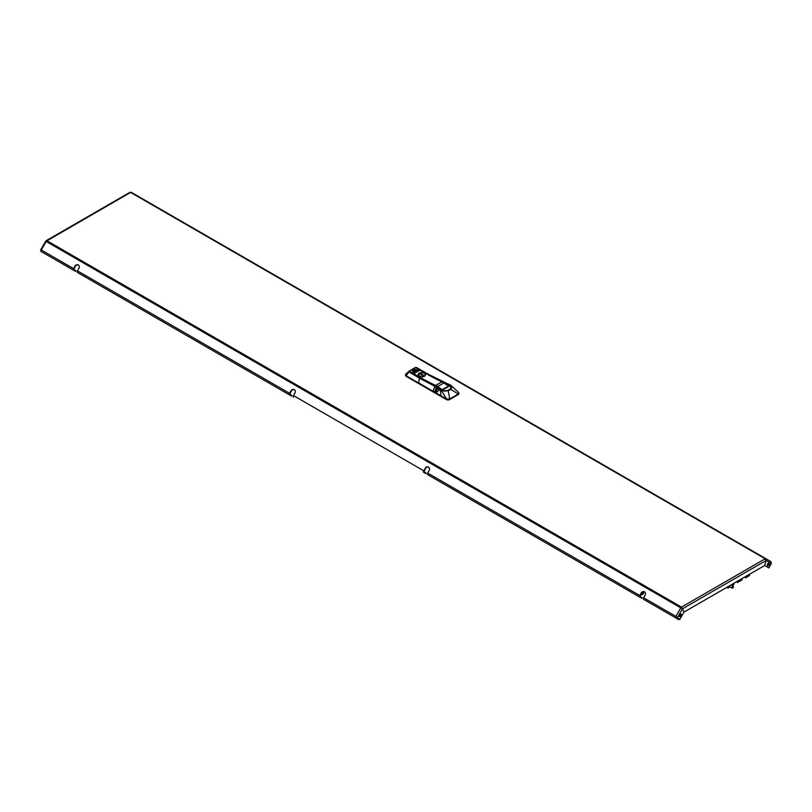 <?xml version="1.0" encoding="UTF-8"?>
<svg xmlns="http://www.w3.org/2000/svg" width="812" height="812" viewBox="0 0 812 812"><rect width="100%" height="100%" fill="white"/><g stroke="black" fill="none" stroke-linecap="round" stroke-linejoin="round"><path stroke-width="1.22" d="M768.396 563.193A1.522 0.883 -60 0 1 769.157 563.112A1.522 0.883 -60 0 1 769.39 564.34A1.522 0.883 -60 0 1 768.396 565.68A1.522 0.883 -60 0 1 767.624 565.761A1.522 0.883 -60 0 1 767.391 564.533A1.522 0.883 -60 0 1 768.396 563.193M767.421 565.548A1.522 0.883 120 0 0 767.898 565.396A1.522 0.883 120 0 0 768.873 563.041M680.253 616.572A1.522 0.883 120 0 0 681.258 615.222A1.522 0.883 120 0 0 681.024 613.994A1.522 0.883 120 0 0 680.253 614.075A1.522 0.883 120 0 0 679.258 615.415A1.522 0.883 120 0 0 679.492 616.643A1.522 0.883 120 0 0 680.253 616.572M680.73 613.923A1.522 0.883 -60 0 1 679.766 616.288A1.522 0.883 -60 0 1 679.289 616.43M291.092 395.809L291.599 396.104L291.731 395.373L291.599 396.104M73.527 268.599L41.29 249.984L40.864 251.344L73.527 270.203A1.391 0.802 -60 0 1 73.527 268.599L74.917 266.194A2.781 2.263 120 0 1 78.267 264.925A2.781 2.263 120 0 1 78.845 268.457L77.455 270.863A1.391 0.802 120 0 0 77.455 272.467L291.386 395.982M75.09 271.106L75.952 270.792L75.597 271.401M40.864 251.344L75.384 271.269M425.275 473.284L423.712 472.381A1.391 0.802 120 0 1 423.712 470.777L293.457 395.576A1.391 0.802 120 0 0 293.457 397.18M294.441 389.74A2.781 2.263 120 0 0 291.264 391.1L289.874 394.307L291.731 395.373M78.439 265.027A2.781 2.263 120 0 0 75.262 266.397L73.882 269.604L75.729 270.67M425.569 473.447L425.914 472.848L424.067 471.782L425.447 468.575L423.712 470.777M425.914 472.848L425.782 473.579M77.455 272.467L289.529 394.906A1.391 0.802 -60 0 1 289.529 393.302L290.919 390.897A2.781 2.263 120 0 1 294.269 389.628A2.781 2.263 120 0 1 294.847 393.17L293.457 395.576M641.277 597.987L427.64 474.644A1.391 0.802 -60 0 1 427.64 473.041L429.03 470.635A2.781 2.263 -60 0 0 428.452 467.103A2.781 2.263 -60 0 0 425.102 468.372M676.66 617.617L676.315 618.216L678.862 619.688L679.208 619.079L675.878 616.359L676.315 618.216L643.642 599.357A1.391 0.802 -60 0 1 643.642 597.754L645.032 595.348A2.781 2.263 -60 0 0 644.454 591.806A2.781 2.263 -60 0 0 641.104 593.075L639.714 595.48A1.391 0.802 120 0 0 639.714 597.084L427.64 474.644M644.626 591.918A2.781 2.263 -60 0 0 641.45 593.278L640.059 596.485L642.14 597.683L641.784 598.282M428.624 467.204A2.781 2.263 -60 0 0 425.447 468.575M765.625 559.174L765.889 558.717A1.391 0.802 120 0 0 765.188 558.788L766.132 560.513L764.64 565.528L684.008 612.075L682.516 608.787L681.491 607.67L680.801 607.843L681.481 608.259M681.491 607.67L681.491 607.112A1.391 0.802 120 0 0 680.801 607.843L682.445 608.858L683.937 612.157L679.796 619.333L677.249 617.861L682.445 608.858M676.457 616.968L675.878 616.359L680.801 607.843L46.213 241.468A1.391 0.802 -60 0 1 46.903 240.738L46.233 241.428M129.585 193.002L130.61 192.414A1.391 0.802 -60 0 1 131.3 192.342L770.801 561.559L771.4 563.498L768.852 567.913L764.711 565.517L766.203 560.503L765.889 558.717L770.801 561.559M766.132 560.513L682.516 608.787L681.491 607.112L765.188 558.788L130.61 192.414L46.01 241.357M681.146 608.036L681.948 608.584M771.4 563.498L766.132 560.463M764.711 565.517L768.69 567.821M131.3 192.342L129.656 192.992M41.29 249.984L46.213 241.468M420.413 374.322L421.073 373.946L423.265 375.215M421.073 373.946L423.367 375.154L422.605 375.591L420.322 374.271L421.073 373.835M438.521 387.649L438.673 387.628A6.11 3.532 180 0 0 442.713 390.582A6.11 3.532 180 0 0 449.066 389.75A6.11 3.532 180 0 0 449.066 384.766L449.168 384.827A6.252 3.603 180 0 1 450.995 387.375A6.252 3.603 180 0 1 449.168 389.922A6.252 3.603 180 0 1 442.581 390.755A6.252 3.603 180 0 1 438.521 387.649L438.521 388.095M438.673 387.628L442.702 389.953L449.412 386.076L445.382 383.751A6.11 3.532 180 0 1 449.066 384.766M448.853 386.055L442.459 389.486L442.916 389.811L448.803 386.41L448.579 385.801L443.88 382.949L437.658 386.532L442.205 389.669L448.742 385.862M414.018 373.825L419.916 377.61L413.856 374.109L414.018 373.561L413.694 374.373M448.589 385.801L443.88 382.949A23.375 13.499 -120 0 0 441.87 381.863L435.648 385.456A231.187 133.472 -120 0 1 420.078 377.326L424.392 376.403L425.315 374.393L424.443 376.301L420.87 376.849L418.241 374.951A3.603 2.081 180 0 1 418.454 374.23M424.554 376.311L425.539 374.17A3.837 2.213 0 0 0 422.768 372.606A3.837 2.213 0 0 0 419.043 373.236A3.837 2.213 0 0 0 420.839 376.89L420.839 376.89M405.574 374.444L406.132 375.794L432.969 391.272L434.907 386.309L419.327 378.159L408.619 371.642L409.106 371.145L408.588 371.825L409.096 371.165M409.167 371.114L415.48 367.471L409.106 371.145L412.892 373.175A0.924 0.538 60 0 1 413.541 374.22L413.186 374.099M440.378 390.247L441.007 395.83L436.064 392.978L439.16 389.811L441.454 390.907L448.254 390.795L450.812 389.313L458.222 394.084L449.757 398.976L446.57 399.027L441.545 390.745L438.135 388.177M441.007 395.83L446.498 399.068L441.007 395.83M439.322 389.608L437.932 388.309L435.283 392.5L437.211 387.557L408.903 371.581L405.878 374.017L406.162 375.662L409.004 371.967M436.064 392.978L435.506 392.632L436.064 392.978M445.037 382.97L427.112 373.621L450.792 385.406L450.701 389.242L449.604 390.064L448.183 390.694L441.545 390.745M427.112 373.621L416.637 367.572L425.914 372.85M415.886 367.521L416.769 367.572L415.125 368.039M407.989 372.15L408.619 371.642L407.989 372.15L408.619 371.642L419.327 378.159M434.511 392.166L418.677 382.888L419.489 378.027M449.269 390.014A6.334 3.664 0 0 0 451.086 387.466C451.573 391.77 438.754 392.166 438.45 387.811L436.612 386.948L434.532 392.064L432.989 391.171L435.262 386.015A23.142 13.357 60 0 1 436.815 386.837A22.909 13.114 -120.4 0 0 436.775 386.806M435.039 386.126L437.353 387.375M408.903 371.581L435.374 386.004L422.727 379.61M444.215 382.564L444.012 382.675A23.142 13.357 -120 0 0 442.459 381.863L427.183 373.581M405.878 374.017L405.452 375.053A2.314 1.34 0 0 0 406.132 375.997L446.549 399.331A2.314 1.34 0 0 0 449.828 399.331L458.333 394.419A2.314 1.34 0 0 0 459.013 393.475A2.314 1.34 0 0 0 459.003 393.394M446.549 399.331L449.828 399.159L448.183 390.694M458.333 394.419L458.821 392.754M458.323 392.237L451.645 386.076L458.323 392.237L458.293 394.277L449.828 399.331M451.452 385.893L446.377 383.396L451.645 386.076M450.792 385.406L450.092 384.786L450.944 385.426C452.01 386.167 451.969 387.456 450.812 389.313L450.701 389.242M442.773 381.731L445.098 383M405.685 375.641A2.223 1.279 0 0 0 406.325 376.413L446.488 399.595A2.223 1.279 0 0 0 449.625 399.595L458.141 394.683A2.223 1.279 0 0 0 458.689 394.155M749.496 574.267L749.496 575.586L745.599 577.839L745.101 576.804M733.815 583.321L733.815 584.64L732.079 585.645M729.988 586.853L727.765 588.142L727.268 587.106M736.92 581.524L737.418 582.569L737.418 581.25M741.995 578.601L741.995 579.92L737.418 582.569M745.599 576.52L745.599 577.839M729.409 586.518A1.269 0.731 -60 0 1 728.922 586.497A1.269 0.731 -60 0 1 728.719 586.264A1.269 0.731 -60 0 0 728.912 586.234M727.765 588.142L727.765 586.822M732.505 587.695L733.49 587.076L732.505 587.695M732.891 588A1.045 0.599 -60 0 1 732.454 586.64A1.045 0.599 -60 0 1 733.49 586.853M640.546 594.841L642.536 594.425L644.068 591.765M642.536 594.425L640.303 595.267M642.18 594.222L643.601 591.765M642.556 594.384A1.045 0.853 -60 0 0 643.429 592.861M289.529 393.302L77.455 270.863M639.714 595.48L427.64 473.041M675.878 616.359L643.642 597.754M643.642 599.357L676.315 618.216M46.903 240.738L681.491 607.112M641.571 598.15L641.916 597.551M418.322 375.367L419.378 373.307A3.421 1.979 180 0 1 424.26 373.317A3.421 1.979 180 0 1 424.26 376.108A3.421 1.979 180 0 1 419.418 376.108A3.421 1.979 180 0 1 419.418 373.317C422.453 372.261 424.453 372.759 425.356 374.789A3.522 2.03 180 0 1 424.331 376.22A3.522 2.03 180 0 1 420.494 376.666A3.522 2.03 180 0 1 418.322 374.789A3.522 2.03 180 0 1 419.357 373.358M424.3 373.337A3.522 2.03 180 0 1 425.356 374.789L425.356 375.357M420.403 370.333L441.87 381.863A231.187 133.472 60 0 1 426.3 373.733L425.315 374.393A3.603 2.081 0 0 0 425.224 374.23M419.916 377.61A231.42 133.615 -120 0 0 435.506 385.751L435.648 385.456A23.375 13.499 60 0 1 437.658 386.532L441.626 389.334M435.506 385.751A23.142 13.357 60 0 1 437.485 386.816M448.803 386.086L442.043 381.944M420.24 370.231L426.462 373.825M413.694 374.342L413.907 373.55L419.611 370.333M419.784 370.231L414.018 373.561M419.236 376.372A3.603 2.081 180 0 1 418.241 374.951M412.77 370.861L414.638 369.44L412.557 370.861M412.932 370.8L415.044 369.582L414.546 369.318L412.516 370.668M414.638 369.44L412.344 370.749M415.084 369.582L412.963 370.81M412.364 370.465L414.496 369.237M413.755 372.556L417.591 370.008L413.531 372.556M417.591 370.008L413.328 372.444L418.028 370.15L417.439 369.805L418.028 370.15M413.257 371.703L416.109 369.724L413.044 371.703M416.109 369.724L413.003 371.52M412.831 371.602L416.556 369.866L413.399 371.663M416.556 369.866L415.967 369.521M412.851 371.317L413.45 371.663M419.236 369.511L419.814 370.16A0.924 0.538 -120 0 0 419.236 369.511L415.724 367.481L409.38 371.145L412.892 373.175L419.236 369.511M412.729 373.459L413.176 374.038M415.825 367.531L419.926 370.485M413.349 372.17L417.439 369.805M451.086 387.466A6.334 3.664 0 0 0 449.219 384.858M440.997 395.891L436.054 393.038M427.234 373.611L442.327 382.016M415.967 367.44L426.726 373.906M408.619 371.642L419.682 377.874M418.637 383.02L406.132 375.997M435.435 386.106L438.338 387.689M436.815 386.837L438.45 387.811A6.334 3.664 0 0 0 440.226 390.014M438.216 387.669A6.567 3.796 0 0 0 444.986 391.049A6.567 3.796 0 0 0 451.32 387.395A6.567 3.796 0 0 0 445.463 383.487L445.433 383.751M443.87 382.858L445.372 383.467M46.233 240.656L129.89 192.353M40.6 250.015L45.685 241.205M450.995 387.375L450.995 388.045M425.935 372.86L415.947 367.4M458.547 392.399L459.013 393.475M732.231 588.142L728.851 586.193M733.277 586.345L730.932 584.985"/></g></svg>
